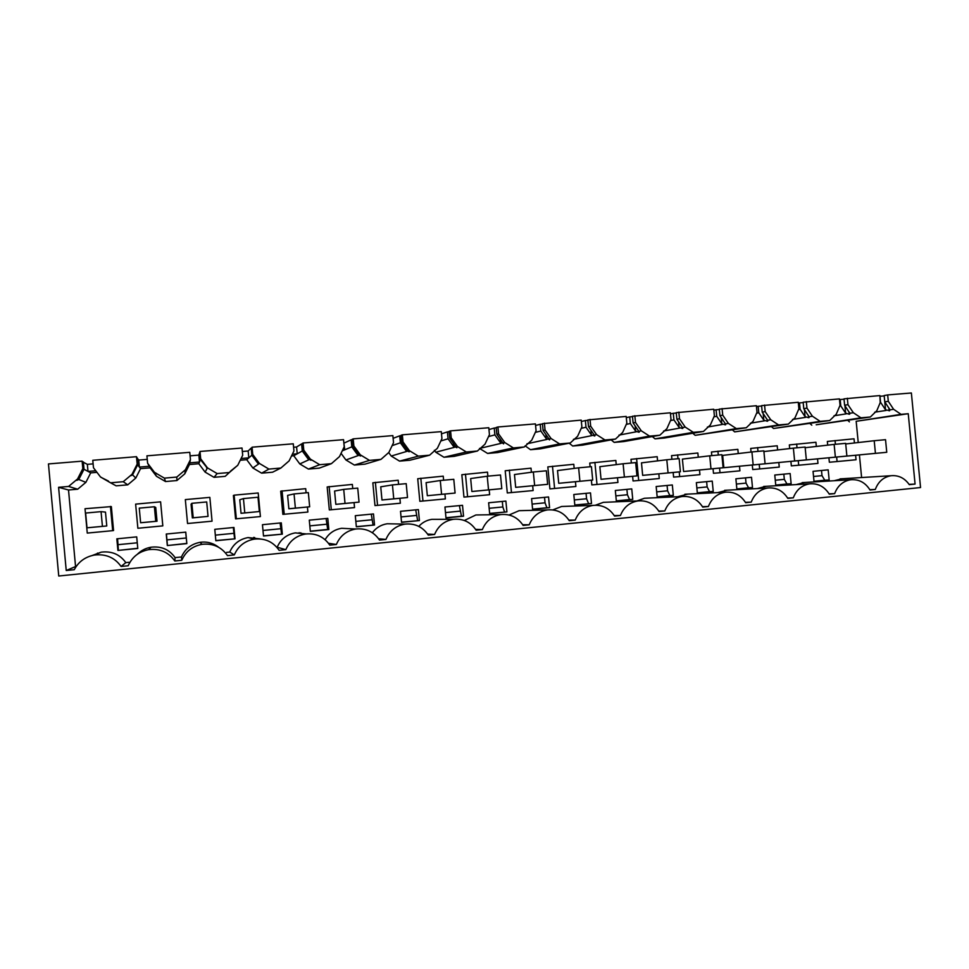 <?xml version="1.0" encoding="UTF-8"?>
<svg xmlns="http://www.w3.org/2000/svg" width="969" height="969" viewBox="0 0 969 969"><rect width="100%" height="100%" fill="white"/><g stroke="black" fill="none" stroke-linecap="round" stroke-linejoin="round"><path stroke-width="1.45" d="M48.45 463.933L82.135 461.159L82.825 468.633L77.544 478.977L68.593 486.438L58.588 487.31L66.231 570.499L74.286 569.687C78.525 561.729 85.175 556.86 94.235 555.08C105.706 553.687 114.657 557.478 121.101 566.465L128.199 565.751C132.159 556.909 138.979 551.543 148.681 549.653C159.837 548.369 168.545 552.148 174.82 560.99L181.772 560.276C185.673 551.47 192.419 546.153 202 544.336C212.877 543.149 221.368 546.904 227.485 555.612L234.304 554.91C238.156 546.153 244.806 540.884 254.266 539.127C264.876 538.013 273.173 541.756 279.133 550.331L285.831 549.653C289.61 540.944 296.163 535.724 305.489 534.028C315.858 532.974 323.961 536.693 329.799 545.159L336.364 544.493C340.083 535.833 346.539 530.673 355.732 529.013C365.87 528.032 373.792 531.727 379.509 540.084L385.941 539.43C389.599 530.83 395.958 525.719 405.006 524.108C414.926 523.175 422.69 526.845 428.286 535.106L434.596 534.464C438.194 525.925 444.444 520.874 453.359 519.299C463.061 518.403 470.668 522.049 476.154 530.225L482.344 529.583C485.869 521.116 492.022 516.102 500.803 514.575C510.312 513.727 517.749 517.337 523.139 525.428L529.219 524.798C532.684 516.392 538.728 511.438 547.364 509.936C556.691 509.125 563.982 512.71 569.263 520.716L575.235 520.099C578.638 511.753 584.586 506.848 593.076 505.394C602.221 504.607 609.38 508.168 614.564 516.089L620.426 515.496C623.757 507.211 629.608 502.354 637.965 500.925C646.929 500.174 653.954 503.71 659.041 511.547L664.807 510.954C668.077 502.741 673.83 497.933 682.055 496.528C690.836 495.813 697.728 499.326 702.731 507.09L708.4 506.508C711.609 498.357 717.266 493.596 725.357 492.228C733.981 491.525 740.74 495.014 745.658 502.705L751.217 502.136C754.379 494.045 759.926 489.333 767.896 487.988C776.363 487.31 783 490.786 787.833 498.393L793.296 497.836C796.397 489.817 801.86 485.154 809.696 483.834C818.006 483.18 824.534 486.62 829.282 494.166L834.648 493.621C837.688 485.663 843.066 481.036 850.77 479.74C858.934 479.11 865.341 482.538 870.017 490.011L875.298 489.466C878.277 481.581 883.558 476.99 891.153 475.718C898.59 475.101 904.646 478.08 909.297 484.67L915.075 484.076L908.244 413.715L901.061 414.344L893.6 409.293L888.294 401.299L887.677 394.928L911.369 392.978L920.55 487.54L58.746 576.022L48.45 463.933M76.757 480.188L78.162 479.219L83.382 468.923L82.135 461.159M93.109 463.86L87.343 464.345L82.74 461.934M92.782 460.287L136.484 456.69L137.174 464.09L132.002 474.325L123.233 481.702L110.575 482.804L100.522 477.014L93.472 467.748L92.782 460.287M130.742 475.646L132.281 474.592L137.404 464.405L136.484 456.69M147.252 459.379L138.724 460.081L136.762 457.489M147.603 463.218L146.925 455.83L189.767 452.317L190.445 459.633L185.394 469.759L176.806 477.063L164.403 478.141L154.519 472.4L147.603 463.218L154.519 472.4M190.445 459.633L185.358 470.062L183.674 471.213L185.309 470.365L190.299 460.372L189.791 462.843L199.481 462.019L198.839 455.103L190.094 455.83M198.839 455.103L199.735 452.305L200.401 459.524L198.839 463.739L189.44 464.526L184.8 473.829L185.309 470.365M200.559 459.124L200.002 451.469L242.02 448.017L242.698 455.273L237.756 465.29L229.338 472.521L217.165 473.575L207.475 467.882L200.68 458.785L207.475 467.882M241.099 458.519L248.803 457.877L248.161 451.009L242.347 451.493M248.161 451.009L251.165 448.066L251.831 455.224L246.72 459.694L240.251 460.239M252.315 454.8L252.061 447.193L293.268 443.802L293.946 450.985L289.101 460.905L280.853 468.051L268.922 469.093L259.413 463.436L252.727 454.425L259.413 463.436M292.372 454.207L297.217 453.795L296.587 447L293.595 447.242M296.587 447L301.613 443.911L302.28 450.997L293.752 455.721L291.548 455.902M302.461 443.838L301.613 443.911M303.079 450.549L302.413 443.414L303.115 442.99L343.547 439.672L344.213 446.782L339.477 456.605L331.386 463.679L319.685 464.696L310.346 459.088L303.781 450.161L303.079 450.549L309.583 459.439L310.346 459.088M342.675 449.967L344.77 449.798L343.862 443.075M344.14 443.063L351.129 439.829L351.783 446.854L342.251 450.851M352.28 439.732L351.129 439.829M352.898 446.382L352.231 439.32L353.201 438.872L392.869 435.614L393.535 442.663L388.896 452.39L380.974 459.379L369.492 460.384L360.311 454.824L353.867 445.982L352.898 446.382L359.269 455.2L360.311 454.824M393.123 438.327L399.712 435.832L400.367 442.785L392.118 445.643M401.166 435.711L399.712 435.832M401.784 442.288L401.118 435.299L402.341 434.839L441.283 431.629L441.937 438.618L437.394 448.247L429.63 455.176L418.354 456.145L409.342 450.633L403.007 441.864L401.784 442.288L408.034 451.033L409.342 450.633M441.489 433.833L447.412 431.895L448.053 438.787L440.834 440.956M449.144 431.762L447.412 431.895M449.761 438.279L449.107 431.35L450.573 430.866L488.788 427.729L489.442 434.645L484.997 444.177L477.378 451.033L466.319 451.99L457.465 446.527L451.239 437.843L449.761 438.279L455.89 446.939L457.465 446.527M488.957 429.57L494.226 428.044L494.88 434.875L488.546 436.571M496.237 427.874L494.226 428.044M496.855 434.342L496.201 427.474L497.921 426.978L535.433 423.889L536.075 430.745L531.727 440.192L524.253 446.975L513.388 447.92L504.704 442.494L498.575 433.882L496.855 434.342L502.875 442.93L504.704 442.494M535.578 425.476L540.205 424.252L540.847 431.023L535.324 432.368M542.483 424.071L540.205 424.252M543.088 430.478L542.446 423.671L581.218 420.122L581.872 426.917L577.609 436.268L570.269 442.99L559.61 443.911L551.07 438.533L545.038 429.994L543.088 430.478L548.999 438.981L551.07 438.533M581.352 421.515L585.361 420.534L586.003 427.244L581.23 428.322M587.892 420.328L585.361 420.534M588.498 426.675L587.856 419.928L626.192 416.428L626.834 423.162L622.655 432.428L615.46 439.078L604.995 439.987L596.601 434.645L590.666 426.178L588.498 426.675L594.3 435.117L596.601 434.645M626.313 417.663L629.717 416.888L630.347 423.526L626.277 424.398M632.491 416.658L629.717 416.888M633.096 422.944L632.454 416.258L670.366 412.794L670.996 419.468L666.902 428.649L659.841 435.226L649.557 436.123L641.308 430.83L635.482 422.436L633.096 422.944L638.789 431.314L641.308 430.83M670.463 413.896L673.285 413.291L673.915 419.88L670.512 420.57M676.301 413.048L673.285 413.291M676.895 419.274L676.265 412.661L713.753 409.233L714.383 415.846L710.374 424.931L703.446 431.459L693.344 432.331L685.228 427.087L679.487 418.753L676.895 419.274L682.491 427.583L685.228 427.087M713.838 410.226L716.091 409.766L716.721 416.295L713.947 416.827M719.337 409.499L716.091 409.766M719.931 415.677L719.301 409.112L756.377 405.72L757.007 412.273L753.07 421.285L746.275 427.753L736.343 428.601L728.373 423.392L722.717 415.144L719.931 415.677L725.43 423.913L728.373 423.392M756.462 406.641L758.158 406.302L758.788 412.77L756.619 413.169M761.634 406.023L758.158 406.302M762.215 412.14L761.586 405.636L798.262 402.28L798.892 408.773L795.04 417.7L788.354 424.107L778.604 424.943L770.755 419.783L765.195 411.595L762.215 412.14L767.618 420.304L770.755 419.783M798.347 403.116L799.51 402.898L800.128 409.318L798.541 409.596M803.192 402.595L799.51 402.898M803.773 408.664L803.156 402.208L839.433 398.901L840.05 405.333L836.271 414.187L829.718 420.522L820.125 421.345L812.41 416.222L806.947 408.106L803.773 408.664L809.079 416.767L812.41 416.222M839.505 399.664L840.159 399.555L840.777 405.914L839.723 406.084M844.035 399.228L840.159 399.555M844.617 405.248L843.999 398.853L879.888 395.57L880.506 401.953L876.8 410.723L870.368 416.997L860.944 417.821L853.35 412.721L847.96 404.679L844.617 405.248L849.837 413.278L853.35 412.721M879.961 396.285L880.215 402.656M889.494 408.991L889.663 410.723L885.533 409.79L884.188 395.921L880.118 396.26M889.663 410.723L889.603 409.148L884.77 401.893L884.164 395.546L887.677 394.928M76.781 480.358L78.78 479.473L79.119 477.257M79.252 478.601L84.012 469.275L83.334 461.886M87.343 464.345L87.997 471.406L84.012 469.275M96.961 472.339L90.711 472.872L87.997 471.406L95.761 470.752M100.522 477.014L101.357 477.402M130.742 475.743L132.559 474.871L132.947 473.247M133.019 474.011L137.671 464.781L137.004 457.465M138.724 460.081L139.366 467.082L137.671 464.781M149.238 466.246L150.098 467.857L140.529 468.657L139.366 467.082L149.238 466.246L147.966 463.788M154.216 472.085L147.978 463.909M154.665 472.678L156.566 473.49L154.228 472.206M206.482 467.058L200.401 459.524M207.305 468.184L206.542 467.736M200.002 451.469L200.68 458.785M230.234 471.394L237.756 465.29M257.742 462.128L257.863 463.352L251.831 455.224M258.929 463.776L257.863 463.352M252.061 447.193L252.727 454.425M308.045 457.295L308.203 459.064L302.28 450.997M310.964 460.19L308.203 459.064M310.976 460.263L309.583 459.439M303.115 442.99L303.781 450.161M357.391 452.559L357.609 454.849L351.783 446.854M360.504 455.89L357.609 454.849M360.516 456.024L359.269 455.2M353.201 438.872L353.867 445.982M405.829 447.896L406.096 450.706L400.367 442.785M409.112 451.675L406.096 450.706M409.124 451.857L408.034 451.033M402.341 434.839L403.007 441.864M453.383 443.33L453.686 446.648L448.053 438.787M456.823 447.521L453.686 446.648M456.847 447.775L455.89 446.939M450.573 430.866L451.239 437.843M500.052 438.848L500.416 442.651L494.88 434.875M503.65 443.427L500.416 442.651M503.686 443.766L502.875 442.93M497.921 426.978L498.575 433.882M545.898 434.439L546.298 438.739L540.847 431.023M549.641 439.405L546.298 438.739M549.677 439.829L548.999 438.981M544.396 423.15L545.038 429.994M590.908 430.115L591.356 434.899L586.003 427.244M594.845 435.965L591.356 434.899M590.024 419.407L590.666 426.178M635.119 425.863L635.628 431.12L630.347 423.526M639.152 431.568L638.85 432.235L635.628 431.12M639.213 432.162L638.789 431.314M634.84 415.713L635.482 422.436M678.554 421.697L679.112 427.402L673.915 419.88M682.733 427.741L682.406 428.504L679.112 427.402M682.794 428.431L682.491 427.583M678.845 412.104L679.487 418.753M721.239 417.591L721.832 423.756L716.721 416.295M725.539 423.998L725.2 424.834L721.832 423.756M725.611 424.761L725.43 423.913M722.087 408.543L722.717 415.144M763.184 413.557L763.814 420.171L758.788 412.77M767.69 421.164L767.618 420.304L767.242 421.236L763.814 420.171M764.565 405.054L765.195 411.595M804.403 409.596L805.082 416.658L800.128 409.318M808.933 416.428L808.57 417.7L805.082 416.658M809.054 417.615L809.079 416.767M806.317 401.614L806.947 408.106M844.932 405.708L845.646 413.194L840.777 405.914M849.559 412.637L849.195 414.223L845.646 413.194M849.704 414.138L849.837 413.278M847.342 398.247L847.96 404.679M885.533 409.79L880.724 402.559M884.77 401.893L888.294 401.299M97.542 553.687L97.494 553.069M254.786 539.055L254.641 537.504M253.793 539.006L253.648 537.395M300.862 533.507L300.79 532.744M299.239 533.325L299.179 532.647M893.6 409.293L889.905 409.863M908.244 413.715L856.172 421.285L901.061 414.344M849.425 421.866L847.778 420.352M874.704 412.2L886.138 410.444M915.075 484.076L909.092 484.367M861.611 477.547L859.418 454.897M858.231 442.542L856.172 421.285M869.835 489.708L875.298 489.466M842.085 478.747L834.212 480.721M829.089 493.839L834.648 493.621M804.367 482.501L796.07 484.609M787.627 498.042L793.296 497.836M766.067 486.305L757.286 488.558M745.427 502.317L751.217 502.136M727.162 490.181L717.835 492.603M702.477 506.654L708.4 506.508M687.651 494.117L677.706 496.734M658.75 511.075L664.807 510.954M647.51 498.127L644.446 498.26L636.875 500.961M614.225 515.544L620.426 515.496M606.764 502.196L603.36 502.342L595.451 505.212M568.876 520.099L575.235 520.099M565.375 506.351L561.596 506.484L552.79 509.9M522.679 524.713L529.219 524.798M523.381 510.578L519.105 510.687L509.04 514.999M475.609 529.365L482.344 529.583M480.781 514.89L475.888 514.975L464.345 520.486M427.595 534.064L434.596 534.464M437.637 519.323L431.92 519.336C426.748 520.111 422.363 522.448 418.778 526.373M378.6 538.74L385.941 539.43M394.056 523.902L387.188 523.769C381.071 524.738 376.117 527.717 372.35 532.732M328.479 543.258L336.364 544.493M350.257 528.735L341.657 528.287C334.402 529.51 328.879 533.301 325.112 539.685M306.192 533.931L295.315 532.877C286.715 534.452 280.671 539.236 277.182 547.255L285.831 549.653M260.176 538.921L248.112 537.565C239.416 539.188 233.287 544.021 229.75 552.064L234.304 554.91M226.613 552.391L229.75 552.064M218.643 547.279C213.216 543.04 207.027 541.392 200.05 542.337C191.244 544.009 185.055 548.89 181.469 556.969L181.772 560.276M174.82 560.99L175.086 557.611L181.469 556.969M137.356 554.268C141.171 550.465 145.738 548.115 151.091 547.206C161.326 546.019 169.321 549.496 175.086 557.611M121.101 566.465L125.8 562.614L129.047 562.286M92.14 555.516L101.176 552.16C111.677 550.876 119.89 554.365 125.8 562.614M66.231 570.499L76.369 566.199M58.588 487.31L68.52 489.999L75.534 566.271M68.593 486.438L77.677 489.212L68.52 489.999M90.711 472.872L85.878 482.356L78.78 479.473M85.878 482.356L77.677 489.212M78.162 479.219L77.544 478.977M101.454 477.535L108.516 481.121M123.233 481.702L127.751 484.839L121.949 485.348L116.147 485.844L110.575 482.804M140.529 468.657L135.793 478.056L132.559 474.871M135.793 478.056L127.751 484.839M154.81 472.969L156.445 476.276L150.098 467.857M176.806 477.063L176.903 480.551L165.517 481.545L164.403 478.141M165.517 481.545L156.445 476.276M184.8 473.829L176.903 480.551M189.791 462.843L189.44 464.526M207.124 468.499L205.089 472.085L198.839 463.739M229.338 472.521L225.196 476.336L214.004 477.317L217.165 473.575M214.004 477.317L205.089 472.085M258.444 464.103L252.861 467.966L246.72 459.694M280.853 468.051L272.616 472.194L267.129 472.678L261.63 473.151L268.922 469.093M261.63 473.151L252.861 467.966M308.796 459.803L299.796 463.933L293.752 455.721M331.386 463.679L319.213 468.136L313.823 468.608L308.408 469.069L319.685 464.696M308.408 469.069L299.796 463.933M358.203 455.575L345.909 459.96L341.064 453.322M380.974 459.379L364.998 464.139L354.388 465.059L369.492 460.384M354.388 465.059L345.909 459.96M406.689 451.433L391.234 456.048L388.666 452.523M429.63 455.176L409.984 460.214L399.555 461.123L418.354 456.145M399.555 461.123L391.234 456.048M454.291 447.363L435.771 452.22L434.366 450.27M477.378 451.033L454.219 456.351L443.959 457.247L466.319 451.99M443.959 457.247L435.771 452.22M524.253 446.975L497.691 452.559L487.613 453.444L479.546 448.441L501.009 443.366M487.613 453.444L513.388 447.92M546.904 439.442L526.991 443.778M570.269 442.99L540.436 448.829L530.515 449.701L559.61 443.911M530.515 449.701L525.113 445.837M591.962 435.59L573.442 439.357M615.46 439.078L582.454 445.159L572.715 446.019L604.995 439.987M572.715 446.019L569.178 443.208M636.221 431.811L618.961 435.117M659.841 435.226L623.794 441.561L614.213 442.397L649.557 436.123M614.213 442.397L611.136 439.878M679.705 428.092L663.595 431.035M703.446 431.459L664.455 438.012L655.02 438.836L693.344 432.331M655.02 438.836L652.307 436.559M722.438 424.434L707.382 427.075M746.275 427.753L695.173 435.323L736.343 428.601M695.173 435.323L692.75 433.252M764.42 420.849L750.357 423.223M788.354 424.107L734.672 431.883L778.604 424.943M734.672 431.883L732.503 429.982M805.687 417.324L792.557 419.468M829.718 420.522L773.541 428.492L820.125 421.345M773.541 428.492L771.566 426.735M846.252 413.848L833.994 415.798M870.368 416.997L816.201 424.773L860.944 417.821M811.78 425.149L809.987 423.526M86.992 527.814L106.772 525.973L105.488 512.104L101.067 511.644L85.635 513.049L86.992 527.814L102.423 526.361L101.067 511.644M234.135 495.159L233.396 495.486L235.564 518.875L260.407 516.574L258.202 492.979L234.135 495.159L236.339 518.863M117.915 550.44L116.837 538.825L136.714 536.887L137.78 548.466L117.915 550.44L137.768 548.284M854.428 442.978L854.028 438.8L827.344 441.452L827.696 445.146M828.919 457.768L829.355 462.237L837.083 461.559L856.051 459.754L855.615 455.26M185.333 499.604L187.55 523.514L212.054 521.177L209.849 497.376L185.333 499.604L187.55 523.514M443.62 480.224L443.233 476.154L417.724 478.722L419.843 501.3L445.377 498.926L444.916 494.033M374.518 525.004L373.477 513.933L355.296 515.702L356.338 526.809L374.518 525.004L356.313 526.627M352.74 488.558L352.353 484.415L327.171 486.959L329.327 509.936L354.533 507.586L354.06 502.608M463.533 516.186L445.982 517.931L444.953 507.005L462.516 505.309L463.533 516.186L461.474 516.211L459.379 505.612M328.83 529.534L310.334 531.363L309.281 520.159L327.788 518.367L328.83 529.534L327.704 529.462L326.105 518.536M752.501 487.552L736.864 489.103L735.883 478.795L751.508 477.281L752.501 487.552L748.565 487.77L746.033 483.107L745.536 477.862M186.835 543.609L167.322 545.547L166.256 534.028L185.769 532.138L186.835 543.609L185.697 532.138M829.161 479.946L828.18 469.844L813.039 471.322L814.021 481.448L829.161 479.946L824.776 480.224L822.003 475.658L821.506 470.498M282.342 534.149L281.289 522.872L262.454 524.701L263.507 536.014L282.342 534.149L263.495 535.821M162.816 525.876L160.6 501.845L135.636 504.122L137.864 528.262L162.816 525.876L160.6 501.845M487.879 476.167L487.504 472.133L461.838 474.713L463.945 497.097L489.636 494.699L489.175 489.854M673.322 495.401L672.329 484.96L656.17 486.523L657.176 497L673.322 495.401L669.882 495.559L667.593 490.798L667.084 485.469M791.128 483.725L790.147 473.538L774.776 475.028L775.757 485.239L791.128 483.725L786.973 483.967L784.321 479.352L783.824 474.156M698.261 457.198L697.862 453.007L671.553 455.636L671.905 459.282M673.164 472.472L673.6 477.099L679.681 476.578L699.933 474.64L699.485 470.001M506.92 511.886L505.891 501.094L488.63 502.766L489.648 513.594L506.92 511.886L489.636 513.425M738.257 453.553L737.857 449.362L711.452 452.002L711.791 455.624M713.051 468.705L713.487 473.296L720.003 472.727L739.916 470.825L739.48 466.222M591.502 503.505L590.496 492.894L573.805 494.517L574.811 505.152L591.502 503.505L574.799 504.982M657.588 460.881L657.188 456.702L630.989 459.318L631.34 463M632.612 476.3L633.06 480.963L638.692 480.491L659.271 478.516L658.823 473.841M549.568 507.659L532.599 509.343L531.581 498.611L548.551 496.964L549.568 507.659L546.916 507.744L545.05 502.814L544.53 497.351M531.4 472.254L531.012 468.172L505.2 470.764L507.296 492.955L533.132 490.556L532.671 485.748M632.757 499.41L616.332 501.046L615.327 490.484L631.752 488.897L632.757 499.41L629.571 499.556L627.415 494.735L626.907 489.369M616.236 464.623L615.836 460.457L589.758 463.073L590.109 466.779M591.393 480.188L591.829 484.9L597.001 484.464L617.931 482.465L617.483 477.741M574.169 468.415L573.781 464.284L547.836 466.888L549.92 488.897L575.889 486.474L575.441 481.714M816.334 446.443L815.934 442.264L789.335 444.916L789.687 448.574M790.91 461.353L791.346 465.871L798.698 465.217L817.969 463.388L817.533 458.858M777.61 449.979L777.211 445.788L750.709 448.429L751.048 452.051M752.295 464.999L752.731 469.553L759.672 468.948L779.258 467.07L778.822 462.504M713.232 491.44L712.239 481.096L696.348 482.635L697.341 493.015L713.232 491.44L709.538 491.634L707.128 486.922L706.631 481.629M419.407 520.559L418.378 509.585L400.512 511.317L401.541 522.327L419.407 520.559L401.529 522.146M398.586 484.355L398.198 480.249L372.835 482.804L374.979 505.576L400.354 503.226L399.894 498.284M235.019 538.837L233.953 527.463L214.791 529.328L215.845 540.738L235.019 538.837L215.833 540.545M306.095 492.833L305.695 488.655L280.695 491.186L282.863 514.369L307.888 512.044L307.415 507.005M112.683 530.661L113.555 530.515L111.35 506.593L85.018 508.725L87.258 533.083L112.683 530.661L110.442 506.412M875.431 453.359L840.729 456.665L886.756 452.293L885.533 439.684L874.208 440.725L875.431 453.359L886.756 452.293M835.375 457.15L802.405 460.287L846.882 456.06L845.658 443.342L834.139 444.408L835.375 457.15L846.882 456.06M794.616 460.99L763.439 463.969L806.341 459.887L805.106 447.06L793.381 448.138L794.616 460.99L806.341 459.887M751.92 451.942L722.668 455.406L723.843 467.7L765.086 463.788L763.838 450.851L751.92 451.942L753.167 464.914L765.086 463.788M709.732 455.818L682.406 459.1L683.593 471.503L723.116 467.748L721.869 454.703L709.732 455.818L710.992 468.887L723.116 467.748M666.805 459.754L641.478 462.855L642.665 475.367L680.408 471.782L679.148 458.616L666.805 459.754L668.065 472.945L680.408 471.782M623.115 463.763L599.847 466.683L601.046 479.304L636.948 475.888L635.676 462.601L623.115 463.763L624.387 477.075L636.948 475.888M578.638 467.833L557.514 470.571L558.725 483.301L592.701 480.067L591.429 466.658L578.638 467.833L579.91 481.266L592.701 480.067M533.35 471.988L514.466 474.531L515.678 487.359L547.655 484.318L546.371 470.801L533.35 471.988L534.634 485.542L547.655 484.318M487.237 476.215L470.655 478.553L471.879 491.501L501.797 488.642L500.501 475.004L487.237 476.215L488.533 489.902L501.797 488.642M440.277 480.527L426.094 482.647L427.329 495.704L455.091 493.051L453.783 479.292L440.277 480.527L441.585 494.335L455.091 493.051M392.445 484.912L380.744 486.813L381.98 499.992L407.513 497.545L406.205 483.652L392.445 484.912L393.753 498.841L407.513 497.545M343.716 489.381L334.596 491.053L335.831 504.34L359.051 502.124L357.731 488.097L343.716 489.381L345.025 503.444L359.051 502.124M294.055 493.936L287.611 495.377L288.859 508.786L309.668 506.787L308.336 492.627L294.055 493.936L295.375 508.131L309.668 506.787M243.449 498.575L239.779 499.762L241.039 513.304L259.341 511.535L258.008 497.242L243.449 498.575L244.782 512.916L259.341 511.535M191.862 503.311L191.075 504.243L192.346 517.894L208.044 516.38L206.7 501.954L191.862 503.311L193.206 517.785L208.044 516.38M140.614 522.751L157.014 521.237L155.743 507.49L154.398 506.751L139.27 508.131L140.614 522.751L155.743 521.322L154.398 506.751M118.375 550.198L117.576 538.752M835.06 440.532L835.423 444.286M836.647 457.029L837.083 461.559M420.812 478.189L422.968 501.058M371.284 514.151L373.065 524.968M329.133 486.523L331.313 509.803M445.958 517.749L461.474 516.211M310.31 531.182L327.704 529.462M736.852 488.933L748.565 487.77M167.322 545.547L186.775 543.427M167.407 545.341L166.414 534.016M814.008 481.29L824.776 480.224M280.114 522.994L281.555 534.04M465.459 474.132L467.603 496.806M657.152 496.831L669.882 495.559M775.733 485.081L786.973 483.967M677.61 454.849L677.973 458.725M679.233 471.891L679.681 476.578M502.317 501.445L502.838 506.957L504.558 511.947M717.944 451.179L718.308 455.03M719.567 468.088L720.003 472.727M586.063 493.33L586.572 498.744L588.583 503.614M636.597 458.567L638.692 480.491M532.575 509.161L546.916 507.744M509.355 470.147L511.475 492.615M616.32 500.876L629.571 499.556M594.893 462.358L597.001 484.464M552.487 466.222L554.607 488.509M796.651 444.02L797.015 447.811M798.25 460.663L798.698 465.217M757.613 447.569L757.988 451.384M759.224 464.345L759.672 468.948M697.329 492.846L709.538 491.634M415.713 509.839L417.651 520.559M375.378 482.32L377.547 505.394M233.323 527.524L234.583 538.691M282.064 490.811L284.244 514.297M118.121 544.675L137.259 542.797M355.829 521.37L371.817 519.796M445.474 512.577L459.9 511.16M309.814 525.876L326.626 524.229M736.379 484.052L746.033 483.107M166.959 539.89L186.242 537.989M813.536 476.482L822.003 475.658M262.999 530.467L280.659 528.735M656.679 491.864L667.593 490.798M775.273 480.236L784.321 479.352M489.151 508.289L502.838 506.957M574.314 499.943L586.572 498.744M532.09 504.086L545.05 502.814M615.848 495.874L627.415 494.735M696.856 487.928L707.128 486.922M401.033 516.937L416.234 515.447M215.324 535.142L233.868 533.325M102.423 526.361L106.772 525.973M155.743 521.322L157.014 521.237M193.206 517.785L192.346 517.894M244.782 512.916L241.039 513.304M295.375 508.131L288.859 508.786M345.025 503.444L335.831 504.34M393.753 498.841L381.98 499.992M441.585 494.335L427.329 495.704M488.533 489.902L471.879 491.501M534.634 485.542L515.678 487.359M579.91 481.266L558.725 483.301M624.387 477.075L601.046 479.304M668.065 472.945L642.665 475.367M710.992 468.887L683.593 471.503M753.167 464.914L723.843 467.7M793.381 448.138L763.911 451.566M834.139 444.408L805.166 447.726M874.208 440.725L845.719 443.959M503.42 443.826L503.371 443.208M549.387 439.89L549.314 439.163M594.518 436.026L594.445 435.202M638.85 432.235L638.765 431.266M682.406 428.504L682.273 427.159M725.2 424.834L725.03 423.138M767.242 421.236L767.06 419.262M808.57 417.7L808.364 415.459M849.195 414.223L848.953 411.728M889.13 410.795L888.864 408.046M840.038 478.88L891.153 475.718M802.175 482.635L850.77 479.74M763.693 486.45L809.696 483.834M724.594 490.326L767.896 487.988M684.853 494.263L725.357 492.228M644.446 498.26L682.055 496.528M603.36 502.342L637.965 500.925M561.596 506.484L593.076 505.394M519.105 510.687L547.364 509.936M475.888 514.975L500.803 514.575M431.92 519.336L453.359 519.299M387.188 523.769L405.006 524.108M341.657 528.287L355.732 529.013M295.315 532.877L305.489 534.028M248.112 537.565L254.266 539.127M200.05 542.337L202 544.336M151.091 547.194L148.681 549.653M101.176 552.16L94.235 555.08"/></g></svg>
